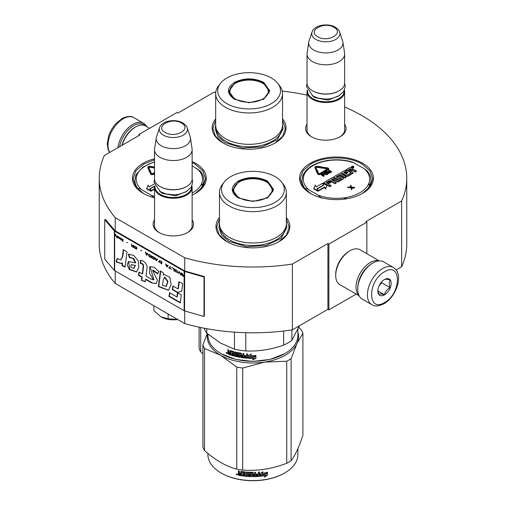 <?xml version="1.0" encoding="UTF-8"?>
<svg xmlns="http://www.w3.org/2000/svg" width="506" height="506" viewBox="0 0 506 506"><rect width="100%" height="100%" fill="white"/><g stroke="black" fill="none" stroke-linecap="round" stroke-linejoin="round"><path stroke-width="0.76" d="M115.241 270.963L115.241 283.461A153.754 88.771 180 0 1 99.246 244.031L99.246 178.245A153.754 88.771 180 0 0 115.241 217.675L184.709 257.782A153.754 88.771 180 0 0 292.379 264.056L327.92 243.538L328.868 244.088L366.85 222.159L365.901 221.609L401.625 200.983L401.625 266.77L396.122 269.945M99.246 178.245A153.754 88.771 180 0 1 104.375 155.513L139.909 134.994L138.96 134.444L176.942 112.515L177.891 113.066L213.621 92.44A153.754 88.771 180 0 1 215.777 92.117M282.247 91.099A153.754 88.771 180 0 1 307.028 95.141M344.63 106.962A153.754 88.771 180 0 1 406.754 178.245A153.754 88.771 180 0 1 401.625 200.983M192.135 219.939A20.221 11.676 180 0 1 187.637 232.494L187.637 232.494A20.221 11.676 180 0 1 159.036 232.494A20.221 11.676 180 0 1 154.532 219.939M344.63 124.223A20.221 11.676 180 0 1 340.127 136.778L340.127 136.778A20.221 11.676 180 0 1 311.532 136.778A20.221 11.676 180 0 1 307.028 124.223M310.349 193.381A36.925 21.322 -0 0 0 362.574 193.374A36.925 21.322 -0 0 0 362.574 163.229A36.925 21.322 -0 0 0 310.349 163.229A36.925 21.322 -0 0 0 310.349 193.374A36.925 21.322 -0 0 0 310.349 193.381M215.67 118.815A36.925 21.322 -0 0 0 222.994 142.945A36.925 21.322 -0 0 0 275.22 142.945A36.925 21.322 -0 0 0 282.544 118.815M154.532 158.77A36.925 21.322 -0 0 0 143.236 193.374A36.925 21.322 -0 0 0 154.532 197.833M192.135 195.076A36.925 21.322 -0 0 0 195.461 193.374A36.925 21.322 -0 0 0 195.461 163.229A36.925 21.322 -0 0 0 192.135 161.528M219.471 217.491A36.925 21.322 -0 0 0 226.796 241.621A36.925 21.322 -0 0 0 279.015 241.621A36.925 21.322 -0 0 0 286.339 217.491M406.754 178.245L406.754 244.031A153.754 88.771 180 0 1 401.625 266.77M138.96 134.444L138.96 135.545M115.241 217.675L115.241 230.831A0.803 0.468 180 0 1 115.09 230.711L105.45 219.484L104.729 219.686L104.729 259.161L114.369 270.387A1.613 0.93 0 0 0 114.672 270.634L184.14 310.735A1.613 0.93 0 0 0 184.564 310.912L204.013 316.478L204.013 277.01L184.564 271.444A1.613 0.93 180 0 1 184.14 271.267L114.672 231.16A1.613 0.93 180 0 1 114.369 230.913L104.729 219.686M184.709 310.956L184.709 323.568L115.241 283.461M184.709 257.782L184.709 270.938L115.241 230.831M292.379 264.056L292.379 329.842A153.754 88.771 180 0 1 184.709 323.568M292.379 329.842L327.92 309.324L327.92 243.538M328.868 244.088L328.868 309.874L327.92 309.324M356.199 294.094L328.868 309.874M366.85 222.159L366.85 253.721M192.135 224.329A18.88 10.898 180 0 1 192.217 225.341A18.88 10.898 180 0 1 187.144 232.773M159.523 232.773A18.88 10.898 180 0 1 154.456 225.341A18.88 10.898 180 0 1 154.532 224.329M344.63 128.613A18.88 10.898 180 0 1 344.706 129.618A18.88 10.898 180 0 1 339.64 137.056M312.019 137.056A18.88 10.898 180 0 1 306.946 129.618A18.88 10.898 180 0 1 307.028 128.613M305.32 188.63A34.111 19.69 -0 0 0 311.386 193.95M138.201 188.63A34.111 19.69 -0 0 0 144.273 193.95M223.235 143.078L215.55 136.335L212.849 128.416L215.67 120.32M282.544 120.32L285.365 128.416L282.664 136.335L274.979 143.078M310.589 193.513L302.904 186.771L300.21 178.852L302.967 170.838L310.823 164.052C324.175 155.937 348.754 155.937 362.1 164.052L369.962 170.838L372.72 178.852L370.025 186.771L362.334 193.513M286.339 218.997L289.16 227.093L286.466 235.012L278.774 241.754M227.036 241.754L219.345 235.012L216.65 227.093L219.471 218.997M143.476 193.513L135.785 186.771L133.091 178.852L135.848 170.838L143.71 164.052L154.532 159.744M192.135 162.571L194.987 164.052L202.843 170.838L205.6 178.852L202.906 186.771L195.221 193.513M119.58 146.734A20.411 11.783 -60 0 1 133.647 125.671A20.411 11.783 -60 0 1 145.38 125.861M117.892 147.708A21.486 12.403 -60 0 1 132.882 124.356A21.486 12.403 -60 0 1 143.628 123.293A21.486 12.403 -60 0 1 146.696 126.614M393.352 267.472L383.668 261.88A21.486 12.403 120 0 0 372.922 262.943L372.163 263.386A20.411 11.783 120 0 0 357.736 288.382L357.736 289.261A21.486 12.403 120 0 0 362.182 299.097L371.866 304.688C374.585 306.642 378.608 306.326 383.953 303.752C396.451 296.914 404.37 273.746 393.352 267.472A21.486 12.403 120 0 0 382.612 268.534A21.486 12.403 120 0 0 368.577 287.471A21.486 12.403 120 0 0 371.866 304.688M372.163 263.386L372.922 262.943A21.486 12.403 120 0 0 357.736 289.261M384.509 271.823C367.362 280.779 367.362 313.378 384.509 302.525C401.656 293.575 401.656 260.976 384.509 271.823M384.509 279.502A9.399 5.427 120 0 0 377.862 291.013A9.399 5.427 120 0 0 384.509 294.853A9.399 5.427 120 0 0 391.157 283.341A9.399 5.427 120 0 0 384.509 279.502M377.881 290.45L378.741 294.226C379.468 293.714 381.366 293.885 384.44 294.732C385.167 291.69 387.065 289.331 390.139 287.642C388.962 284.435 388.962 281.905 390.139 280.046C387.065 279.198 385.167 279.034 384.44 279.54M384.44 294.732L377.925 290.969M390.139 287.642L381.663 282.753L381.663 281.886M380.778 282.974A8.058 4.649 120 0 1 379.007 286.042L381.663 282.753M149.612 128.296L145.614 125.994A20.145 11.632 120 0 0 135.545 126.993L134.596 127.537A18.798 10.854 120 0 0 121.978 145.349M134.596 127.537L135.545 126.993A20.145 11.632 120 0 0 122.256 145.184M378.956 260.906A20.145 11.632 120 0 0 370.265 262.506A20.145 11.632 120 0 0 357.489 279.065A20.145 11.632 120 0 0 358.982 295.504M379.26 260.887L360.019 249.774A20.145 11.632 120 0 0 349.95 250.774L348.995 251.324A18.798 10.854 120 0 0 335.706 274.347L335.706 275.441A20.145 11.632 120 0 0 339.874 284.663L359.115 295.776M349.95 250.774A20.145 11.632 120 0 0 349.943 250.774A20.145 11.632 120 0 0 335.706 275.441M368.551 265.998A18.798 10.854 120 0 0 358.191 283.948M344.63 130.63L344.63 91.687A18.798 10.854 0 0 1 333.024 101.712A18.798 10.854 0 0 1 312.537 99.359A18.798 10.854 180 0 1 307.028 91.687A18.798 10.854 180 0 1 307.231 90.1M344.63 91.687A18.798 10.854 0 0 0 344.428 90.1M344.074 90.821A18.26 10.544 0 0 1 333.157 100.903A18.26 10.544 0 0 1 312.917 98.702A18.26 10.544 180 0 1 307.578 90.821M312.917 91.029L312.537 90.808L312.917 91.029A18.26 10.544 0 0 0 338.742 91.029A18.26 10.544 0 0 0 338.931 90.916M338.742 91.029L339.121 90.808A18.798 10.854 0 0 1 312.537 90.808A18.798 10.854 180 0 1 307.028 83.136L307.028 53.971A18.798 10.854 180 0 1 307.098 53.029L308.742 42.143A17.153 9.905 180 0 1 308.989 41.125L312 32.125A14.086 8.134 0 0 0 315.87 39.417A14.086 8.134 -0 0 0 332.436 40.847A14.086 8.134 -0 0 0 339.659 32.125L342.67 41.125A17.153 9.905 0 0 1 342.916 42.143L344.554 53.029A18.798 10.854 0 0 1 344.63 53.971A18.798 10.854 0 0 1 333.024 63.996A18.798 10.854 0 0 1 312.537 61.643A18.798 10.854 180 0 1 307.028 53.971M339.121 90.808A18.798 10.854 0 0 0 344.63 83.136L344.63 53.971M342.916 42.143A17.153 9.905 0 0 1 333.075 51.979A17.153 9.905 0 0 1 313.701 50.005A17.153 9.905 180 0 1 308.742 42.143M192.135 226.346L192.135 187.403A18.798 10.854 0 0 1 180.528 197.429A18.798 10.854 0 0 1 160.041 195.076A18.798 10.854 180 0 1 154.532 187.403A18.798 10.854 180 0 1 154.735 185.816M192.135 187.403A18.798 10.854 0 0 0 191.932 185.816M191.584 186.537A18.26 10.544 0 0 1 180.661 196.619A18.26 10.544 0 0 1 160.421 194.418A18.26 10.544 180 0 1 155.089 186.537M160.421 186.746L160.041 186.524L160.421 186.746A18.26 10.544 0 0 0 186.246 186.746A18.26 10.544 0 0 0 186.436 186.632M186.246 186.746L186.625 186.524A18.798 10.854 0 0 1 160.041 186.524A18.798 10.854 180 0 1 154.532 178.852L154.532 149.687A18.798 10.854 180 0 1 154.608 148.745L156.246 137.86A17.153 9.905 180 0 1 156.493 136.841L159.504 127.841A14.086 8.134 0 0 0 163.375 135.134A14.086 8.134 -0 0 0 179.94 136.563A14.086 8.134 -0 0 0 187.163 127.841L190.174 136.841A17.153 9.905 0 0 1 190.42 137.86L192.065 148.745A18.798 10.854 0 0 1 192.135 149.687A18.798 10.854 0 0 1 180.528 159.713A18.798 10.854 0 0 1 160.041 157.36A18.798 10.854 180 0 1 154.532 149.687M186.625 186.524A18.798 10.854 0 0 0 192.135 178.852L192.135 149.687M190.42 137.86A17.153 9.905 0 0 1 180.579 147.695A17.153 9.905 0 0 1 161.205 145.722A17.153 9.905 180 0 1 156.246 137.86M160.99 316.889C165.804 319.495 171.426 320.361 177.853 319.495L168.118 318.799L160.99 316.889L153.862 310.57L153.862 305.757M168.118 313.986L168.118 318.799M302.752 175.342L304.195 174.184L303.474 174.209C307.452 167.277 315.232 162.736 326.8 160.592L328.552 160.32C336.844 159.232 344.776 159.814 352.353 162.059L364.137 168.625L367.267 170.977M321.702 198.282L318.179 195.158L308.793 189.737C307.306 188.681 306.13 188.371 305.27 188.801A34.509 19.924 180 0 1 301.955 180.275L302.967 175.304A1.341 1.069 22.5 0 1 304.207 174.722A1.879 1.082 0 0 0 304.195 174.184A1.879 1.088 0 0 0 304.669 173.729A33.168 19.152 180 0 1 327.028 160.819A1.879 1.082 0 0 0 327.818 160.547L327.913 160.813M351.569 167.05A1.157 0.664 0 0 0 351.506 167.271A1.157 0.664 0 0 0 351.847 167.745A1.157 0.664 0 0 0 353.106 167.891A1.157 0.664 0 0 0 353.814 167.271A1.157 0.664 0 0 0 353.751 167.05M350.595 171.022L351.43 170.541A0.848 0.487 0 0 1 352.625 170.541L355.218 172.034L356.433 171.332L356.433 170.895L354.004 169.491A1.075 0.62 0 0 0 352.48 169.491A1.075 0.62 0 0 0 352.796 169.055A1.075 0.62 0 0 0 352.48 168.618L350.81 167.65A0.848 0.487 0 0 0 349.614 167.65L346.218 169.611L351.328 172.628L347.85 174.703L345.465 173.545L347.704 172.249L347.11 171.907L344.864 173.197L343.764 172.495L346.275 170.984L345.054 170.282L334.03 176.645A0.848 0.487 0 0 0 333.783 176.992A0.848 0.487 0 0 0 334.03 177.334L336.465 178.738A0.848 0.487 0 0 0 337.66 178.738L340.177 177.505L341.392 178.428L337.989 180.389L333.176 177.827A0.848 0.487 0 0 0 331.98 177.827L324.194 182.324A0.848 0.487 0 0 0 323.948 182.672A0.848 0.487 0 0 0 324.194 183.02L329.817 186.265L331.032 185.563L327.837 183.716L331.032 181.875L330.431 181.534L327.243 183.374L326.218 182.565L329.956 180.402L334.966 183.292L336.18 182.59L332.986 180.75L334.586 179.826L337.173 181.325A0.848 0.487 0 0 0 338.375 181.325L343.176 178.548A0.848 0.487 0 0 0 343.422 178.201A0.848 0.487 0 0 0 343.176 177.859L340.582 176.36A0.848 0.487 0 0 0 339.387 176.36L337.287 177.574L335.997 176.98L339.969 174.621L344.972 177.511L346.186 176.809L341.183 173.925L342.398 173.223L346.806 175.765A0.848 0.487 0 0 0 348.002 175.765L352.802 172.989A0.848 0.487 0 0 0 353.055 172.647A0.848 0.487 0 0 0 352.802 172.299L350.215 170.8L351.43 170.098A0.848 0.487 180 0 1 352.625 170.098L355.218 171.597L356.433 170.895M341.563 174.14L342.398 173.659L346.806 176.202A0.848 0.487 0 0 0 348.002 176.202L352.802 173.425A0.848 0.487 0 0 0 353.055 173.084A0.848 0.487 0 0 0 352.96 172.862M336.262 177.201L339.969 175.063L344.972 177.954L346.186 177.252L346.186 176.809M333.365 180.965L334.586 180.262L337.173 181.762A0.848 0.487 0 0 0 338.375 181.762L343.176 178.985A0.848 0.487 0 0 0 343.422 178.643A0.848 0.487 0 0 0 343.334 178.422M326.408 182.894L329.956 180.838L334.966 183.729L336.18 183.027L336.18 182.59M328.223 183.937L331.032 182.318L331.032 181.875M324.036 182.894A0.848 0.487 0 0 0 323.948 183.109A0.848 0.487 0 0 0 324.194 183.457L329.817 186.701L331.032 185.999L331.032 185.563M333.878 177.214A0.848 0.487 0 0 0 333.783 177.429A0.848 0.487 0 0 0 334.03 177.777L336.465 179.181A0.848 0.487 0 0 0 337.66 179.181L339.798 177.948L341.202 178.536M344.029 172.717L346.275 171.42L346.275 170.984M345.845 173.76L347.704 172.685L347.704 172.249M346.218 169.611L346.218 170.054L351.056 172.85M313.758 188.396L313.758 188.833L317.958 191.255L317.009 188.776L323.391 185.088L322.55 183.273L316.168 186.961L315.295 185.082L313.758 188.396L317.958 190.819M317.401 188.839L318.242 191.091L324.643 187.397L325.484 189.212L326.996 185.512L322.834 183.109L323.783 185.152L317.401 188.839L318.242 190.654L324.643 186.961L325.484 188.77L326.996 185.512M322.834 183.109L323.625 185.247M321.316 167.745L321.316 168.182L322.366 167.828L321.746 166.784L317.098 166.347A1.72 0.993 0 0 0 314.947 167.309A1.72 0.993 0 0 0 315.004 167.568L316.307 170.402L317.135 170.275L315.839 167.435A0.86 0.493 180 0 1 315.807 167.309A0.86 0.493 180 0 1 316.882 166.828L321.316 167.745L322.366 167.385M315.883 167.543A0.86 0.493 0 0 1 316.882 167.271L321.316 167.929M314.991 167.53A1.72 0.993 0 0 0 314.947 167.752A1.72 0.993 0 0 0 315.004 168.005L316.459 170.819M316.18 171.098L317.768 174.032A1.448 0.835 0 0 0 318.793 174.627A1.448 0.835 0 0 0 320.197 174.412L324.201 172.097L324.201 171.66L323.593 171.306L319.59 173.621A0.588 0.342 180 0 1 318.597 173.469L317.426 170.908L317.844 170.845L316.788 170.49L316.18 171.098L316.592 171.034L317.768 173.596A1.448 0.835 0 0 0 318.793 174.19A1.448 0.835 0 0 0 320.197 173.969L324.201 171.66M317.616 171.313L317.844 170.845M325.364 171.426L328.267 169.75A1.448 0.835 0 0 0 328.691 169.156A1.448 0.835 0 0 0 328.641 168.941M324.201 171.787L325.364 171.8L325.042 171.173L328.267 169.314A1.448 0.835 0 0 0 328.691 168.719A1.448 0.835 0 0 0 327.603 167.91L322.733 167.182L322.518 167.663L327.388 168.39A0.588 0.342 180 0 1 327.66 168.96L324.112 170.636L324.125 171.351L325.364 171.363M324.112 170.636L324.125 171.351M327.698 168.941A0.588 0.342 0 0 0 327.388 168.827L327.388 168.39M322.518 167.663L322.518 168.106L327.388 168.827M323.391 175.392L324.213 174.855L323.872 173.716L322.872 173.647L321.234 174.526L323.859 176.044L324.182 175.854L323.011 175.177L324.264 174.197M321.234 174.526L321.234 174.968L323.859 176.48L324.182 175.854M324.245 172.989L324.359 173.868L326.085 174.741L327.844 174.115L327.831 173.039L326.104 172.166L324.567 172.603L324.359 173.431L325.756 174.235L326.857 174.241L327.945 173.488M328.603 172.54L330.462 172.666L329.166 170.592L331.557 171.597L328.932 170.086L328.445 170.37L329.969 172.192L326.806 171.313L326.313 171.597L328.932 173.109L329.261 172.919L327.199 171.73L330.462 172.23M326.313 171.597L326.313 172.034L328.932 173.545L329.261 172.919M328.445 170.37L329.488 172.059M329.811 171.407L331.228 172.223L331.557 171.597M351.727 187.909L354.244 188.143L354.719 187.435L351.436 187.087L350.924 185.24L350.443 185.512L350.873 187.037L347.755 187.068L350.962 187.365L351.556 189.257L352.031 188.985L351.6 187.46L354.719 187.435M347.755 187.068L347.755 187.505L350.962 187.802L351.556 189.699L352.031 188.985M350.443 185.512L350.747 187.03M345.762 198.934L345.111 197.808L345.067 199.035M370.171 185.209L369.854 184.57L368.729 184.171L369.93 185.734M327.009 160.952L327.818 160.547A1.879 1.088 0 0 0 328.742 160.554A33.168 19.152 180 0 1 354.744 163.204M351.847 167.303A1.157 0.664 0 0 0 353.106 167.448A1.157 0.664 0 0 0 353.814 166.835A1.157 0.664 0 0 0 353.479 166.36A1.157 0.664 0 0 0 352.22 166.215A1.157 0.664 0 0 0 351.506 166.835A1.157 0.664 0 0 0 351.847 167.303M355.218 172.034L355.218 171.597M342.398 173.659L342.398 173.223M344.972 177.954L344.972 177.511M339.969 175.063L339.969 174.621M334.586 180.262L334.586 179.826M334.966 183.729L334.966 183.292M329.956 180.838L329.956 180.402M329.817 186.701L329.817 186.265M324.643 187.397L324.643 186.961M325.484 189.212L325.484 188.77M318.242 191.091L318.242 190.654M317.135 170.604L317.135 170.275M316.307 170.845L316.307 170.402M316.592 171.471L316.592 171.034M324.213 174.855L324.213 174.418M323.998 175.044L323.998 174.608M323.859 176.48L323.859 176.044M327.844 174.115L327.844 173.678M327.622 174.304L327.622 173.868M327.186 174.557L327.186 174.121M326.857 174.684L326.857 174.241M326.528 174.747L326.528 174.304M326.085 174.741L326.085 174.304M325.756 174.678L325.756 174.235M325.421 174.545L325.421 174.108M324.586 174.064L324.586 173.628M324.359 173.868L324.359 173.431M324.245 173.678L324.245 173.242M330.026 172.919L330.026 172.476M328.932 173.545L328.932 173.109M331.228 172.223L331.228 171.787M354.244 188.143L354.244 187.707M351.556 189.699L351.556 189.257M350.962 187.802L350.962 187.365M352.372 166.347L353.612 166.961L352.771 166.86L352.897 167.372L351.746 166.708L352.372 166.569M351.43 169.409L349.614 170.459L348.4 169.757L350.025 168.821L351.43 169.409M333.985 179.478L332.391 180.402L331.285 179.7L332.581 178.89L333.985 179.478M322.676 174.981L321.841 174.5L323.1 173.836L323.821 174.127L322.676 174.981M325.339 172.546L327.281 173.033L327.452 173.514L326.851 173.925L326.028 174.013L324.744 173.273L325.339 172.546L325.611 172.894L325.611 172.451M348.779 169.972L350.025 169.257L350.025 168.821M351.05 169.63L350.025 169.257M331.557 179.921L332.581 178.89M333.606 179.7L332.581 179.326M322.221 174.722L322.879 173.9M322.879 174.342L323.1 173.836M323.1 174.279L323.321 173.843M323.321 174.279L323.543 173.906M323.707 174.387L323.707 174.001M325.611 172.894L325.889 172.419M325.889 172.862L326.161 172.457M326.161 172.894L326.44 172.552M326.44 172.989L327.281 173.476L327.281 173.033M327.445 173.52L327.445 173.197M324.801 173.33L324.903 172.799M324.903 173.235L325.339 172.982M234.487 99.252C226.467 93.623 226.467 87.993 234.487 82.364C244.234 77.741 253.98 77.741 263.727 82.364L269.787 90.808L263.727 99.252L249.11 102.75L234.537 99.277M234.664 99.353L228.965 91.244L234.866 83.022C244.36 78.519 253.854 78.519 263.348 83.022L269.249 91.244L263.525 99.366M215.67 93.661L215.67 125.014A33.434 19.304 180 0 0 225.461 138.669A33.434 19.304 0 0 0 261.906 142.85A33.434 19.304 0 0 0 282.544 125.014L282.544 93.661A33.434 19.304 0 0 0 279.628 85.78L277.788 83.401A31.423 18.14 0 0 0 271.324 77.981A31.423 18.14 180 0 0 220.426 83.401L218.586 85.78A33.434 19.304 180 0 0 215.67 93.661A33.434 19.304 180 0 0 225.461 107.31A33.434 19.304 0 0 0 261.906 111.491A33.434 19.304 0 0 0 282.544 93.661M220.426 83.401A31.423 18.14 180 0 0 226.89 103.635A31.423 18.14 0 0 0 266.928 105.748A31.423 18.14 0 0 0 277.788 83.401M229.458 91.32L229.098 92.56M269.116 92.56L268.756 91.32M282.544 125.241L283.094 128.758L277.364 139.656L262.114 146.885L242.475 147.999L225.075 142.629L217.706 136.266L215.12 128.758L215.67 125.241M299.103 326.427L299.103 327.932M200.711 327.508L200.711 351.885L202.906 353.77M199.111 327.173L199.111 348.438A51.03 29.462 0 0 0 200.711 351.885M235.486 99.056A19.266 11.126 180 0 1 231.014 87.367A19.266 11.126 180 0 1 262.728 83.326A19.266 11.126 0 0 1 267.2 87.367A19.266 11.126 0 0 1 259.477 100.567A19.266 11.126 0 0 1 235.486 99.056M229.307 93.37A19.81 11.436 180 0 1 229.3 93.11L231.014 87.367M268.907 93.37A19.81 11.436 0 0 0 268.914 93.11L267.2 87.367M238.282 197.928C230.268 192.299 230.268 186.67 238.282 181.04C248.029 176.417 257.782 176.417 267.529 181.04L273.582 189.484L267.529 197.928L252.905 201.426L238.332 197.954M238.465 198.029L232.76 189.921L238.661 181.698C248.155 177.195 257.655 177.195 267.149 181.698L273.05 189.921L267.326 198.042M284.524 353.783L269.913 359.456L252.905 361.41L235.897 359.456L221.097 353.675A44.983 25.97 180 0 1 207.922 335.307L207.922 334.169M297.889 329.324L297.889 335.307A44.983 25.97 180 0 1 284.714 353.675A44.983 25.97 180 0 1 221.097 353.675L221.476 353.89M248.218 358.286L248.218 355.503L251.235 354.225L250.255 355.554A44.983 25.97 180 0 0 255.675 355.554L254.663 356.61A44.446 25.661 180 0 1 249.325 356.547L248.218 358.286L249.325 356.547M255.644 355.244L254.663 356.61M254.682 356.92A44.983 25.97 180 0 1 249.281 356.856M248.269 355.478L248.269 357.982M250.476 355.25A44.446 25.661 180 0 1 250.287 355.244L251.254 353.915M253.81 358.425L252.798 359.81L255.903 358.349L255.903 355.541L254.796 357.072A44.983 25.97 180 0 1 249.388 357.015L248.433 358.299A44.983 25.97 180 0 0 253.81 358.425L253.803 358.115A44.446 25.661 180 0 1 248.655 358.001M255.872 355.591L255.872 358.039L252.798 359.5M230.211 350.582L229.971 352.366L229.085 352.056L228.718 350.032A44.983 25.97 180 0 1 227.839 349.703L227.839 351.461L228.383 352.17L227.839 352.467L228.674 351.91L228.136 351.202L228.136 349.817M233.519 352.518L233.519 353.46L233.753 352.239L233.374 352.347A44.983 25.97 180 0 1 230.837 351.581L230.692 355.041A44.983 25.97 180 0 1 228.206 354.162L227.839 352.467L228.674 351.91M229.971 352.366L230.243 350.588M239.199 356.249L239.363 355.408L239.047 356.357A44.983 25.97 180 0 1 236.334 355.794L236.334 352.284L235.404 352.062L235.404 355.573L234.487 355.338L234.487 352.17L234.101 351.733A44.983 25.97 180 0 1 230.344 350.607L229.971 350.822M235.404 355.573L235.613 352.113M239.199 355.705L239.211 355.25A44.446 25.661 180 0 1 237.504 354.908L237.118 354.485L236.922 354.776L237.08 352.518M239.047 355.541A44.983 25.97 180 0 1 237.314 355.199L237.504 354.908M237.118 352.505L237.118 354.485M246.441 357.35L246.441 357.35A44.983 25.97 180 0 1 243.917 357.097L243.917 353.586L242.943 353.466L242.943 355.351A44.983 25.97 180 0 1 241.666 355.174L241.261 353.226A44.983 25.97 180 0 1 237.314 352.499L236.922 352.758M242.943 355.351L243.063 353.479M246.599 356.553L246.675 356.243A44.446 25.661 180 0 1 244.417 356.022L244.309 356.332A44.983 25.97 180 0 0 246.599 356.553L246.675 356.243M247.592 357.906L247.175 358.216L247.592 357.906L247.592 353.928L246.599 353.852L246.599 355.737L246.675 353.858M246.599 355.737A44.983 25.97 180 0 1 244.309 355.516L244.309 356.332M247.655 357.603L247.244 357.913A44.446 25.661 180 0 1 241.4 357.249L241.001 356.844L240.862 357.141L241.001 353.808L241.001 356.844M247.244 357.913L247.175 358.216A44.983 25.97 180 0 1 241.261 357.546L241.4 357.249M240.862 354.105L240.85 353.65A44.446 25.661 180 0 1 238.218 353.169L238.041 354.535A44.983 25.97 180 0 0 239.774 354.864L240.179 355.275L240.179 357.027L239.774 357.299A44.983 25.97 180 0 1 231.419 355.275L231.672 355.003A44.446 25.661 180 0 0 239.933 357.002L240.331 356.73M240.704 353.947A44.983 25.97 180 0 1 238.041 353.46L237.89 353.561M231.672 354.542L231.672 355.003M233.519 354.27A44.983 25.97 180 0 1 231.856 353.789L232.102 353.511A44.446 25.661 180 0 0 233.753 353.991L233.374 355.041A44.983 25.97 180 0 1 231.419 354.466L231.419 355.275M233.519 353.46A44.983 25.97 180 0 1 231.856 352.979L231.856 353.789M233.374 352.347L233.608 352.068A44.446 25.661 180 0 1 231.097 351.309L230.957 351.455M230.692 354.687A44.446 25.661 180 0 1 228.503 353.909L228.136 352.208M242.785 356.951L243.063 355.857A44.446 25.661 180 0 1 241.798 355.68L241.824 356.819L242.785 356.951L242.943 356.161A44.983 25.97 180 0 1 241.666 355.984M229.971 353.991A44.983 25.97 180 0 1 228.857 353.599L228.718 352.733A44.983 25.97 180 0 0 229.971 353.175L229.971 353.991L230.243 353.719A44.446 25.661 180 0 1 229.971 353.624M229.971 353.175L230.243 352.91A44.446 25.661 180 0 1 229.003 352.473L228.718 352.733M230.243 352.91L230.243 353.719M232.102 353.055L232.102 353.511M233.753 353.991L233.608 354.763M244.417 355.528L244.417 356.022M227.251 353.245L226.087 352.764L227.131 353.53M226.087 352.764L226.397 352.518L226.397 353.22L226.909 353.492L227.219 353.043M237.314 355.199L236.922 354.776M241.261 357.546L240.862 357.141M283.651 331.019L283.651 345.098A49.683 28.684 0 0 0 291.93 340.317L291.93 329.906M234.48 332.157L234.48 349.21A49.683 28.684 0 0 0 245.79 350.955L245.79 332.701M283.651 345.098C271.033 349.564 258.414 351.518 245.79 350.955M299.35 325.813L291.93 340.317M234.48 349.21L220.622 343.106L206.764 333.207A49.683 28.684 180 0 1 204.19 328.211M206.764 328.691L206.764 333.207M219.471 192.337L219.471 223.69A33.434 19.304 180 0 0 229.262 237.346A33.434 19.304 0 0 0 265.701 241.526A33.434 19.304 0 0 0 286.339 223.69L286.339 192.337A33.434 19.304 0 0 0 283.43 184.456L281.589 182.078A31.423 18.14 0 0 0 275.125 176.657A31.423 18.14 180 0 0 224.221 182.078L222.381 184.456A33.434 19.304 180 0 0 219.471 192.337A33.434 19.304 180 0 0 229.262 205.986A33.434 19.304 0 0 0 265.701 210.173A33.434 19.304 0 0 0 286.339 192.337M224.221 182.078A31.423 18.14 180 0 0 230.685 202.311A31.423 18.14 0 0 0 270.723 204.424A31.423 18.14 0 0 0 281.589 182.078M233.253 189.997L232.893 191.236M272.917 191.236L272.557 189.997M226.909 353.492L226.973 352.663M226.909 352.72L226.625 352.948L226.524 352.416M286.339 223.918L286.889 227.434L281.159 238.332L265.909 245.562L246.277 246.675L228.876 241.305L221.508 234.942L218.921 227.434L219.471 223.918M207.504 333.827A45.654 26.356 -0 0 0 220.622 355.263A45.654 26.356 0 0 0 264.72 362.087L286.731 361.214A51.03 29.462 0 0 0 288.989 359.987A51.03 29.462 0 0 0 291.108 358.691L291.108 460.757A51.03 29.462 180 0 1 288.989 462.06A51.03 29.462 0 0 1 286.731 463.281C272.057 468.898 257.383 471.162 242.709 470.093A51.03 29.462 -0 0 1 236.732 469.17C225.992 466.311 215.252 460.106 204.506 450.561L204.506 348.495A51.03 29.462 0 0 1 202.906 345.041L202.906 447.114A51.03 29.462 0 0 0 204.506 450.561M221.286 473.072A44.446 25.661 0 0 0 221.476 473.186A44.446 25.661 0 0 0 284.334 473.186L284.714 472.965A44.983 25.97 180 0 0 297.889 454.597L297.889 448.613M298.648 327.546L301.304 329.823A51.03 29.462 180 0 1 302.904 333.271L302.904 435.337C298.97 447.152 295.036 455.628 291.108 460.757M297.889 332.119A45.654 26.356 180 0 1 297.003 343.447L302.904 333.271M204.506 348.495L220.622 355.263L236.732 367.097A51.03 29.462 0 0 0 242.709 368.02L264.72 362.087A45.654 26.356 0 0 0 297.003 343.447L291.108 358.691M207.163 333.543L202.906 345.041M236.732 367.097L236.732 469.17M242.709 368.02L242.709 470.093M286.731 361.214L286.731 463.281M207.922 453.458L207.922 454.597A44.983 25.97 0 0 0 221.097 472.965A44.983 25.97 0 0 0 284.714 472.965L284.334 473.186M259.869 475.994L260.913 474.4A44.446 25.661 0 0 0 266.099 473.667L267.035 472.155M260.913 474.4L259.957 476.304L259.957 473.521L262.924 471.788L261.969 473.262L262.418 472.092M261.007 474.71A44.983 25.97 0 0 0 266.257 473.964L266.099 473.667M261.969 473.262A44.983 25.97 0 0 0 267.206 472.446L266.257 473.964M241.571 475.463A44.446 25.661 0 0 1 238.946 475.014L238.781 475.311L238.364 474.887L238.364 473.673L239.148 472.99L238.535 472.37L238.535 470.941M238.946 475.014L238.364 473.673L238.977 473.287L238.535 472.37M238.364 472.661L238.364 470.909A44.983 25.97 0 0 0 239.357 471.099L239.357 472.642L239.774 473.059L240.767 473.224L240.913 471.447M240.767 473.224L240.767 471.681L241.185 471.409A44.983 25.97 0 0 0 245.321 471.934L245.733 472.313L245.733 475.482L246.726 475.564L246.801 472.066M240.862 471.478L241.185 471.409M246.726 475.564L246.726 472.06L247.725 472.13L247.725 475.64A44.983 25.97 0 0 0 250.596 475.779L250.622 474.66A44.446 25.661 0 0 1 248.819 474.584L248.408 474.217L248.408 472.345M250.596 474.97A44.983 25.97 0 0 1 248.769 474.894L248.819 474.584M248.769 474.894L248.408 474.217M248.351 474.527L248.37 472.421M248.351 472.509L248.769 472.193A44.983 25.97 0 0 0 252.905 472.307L253.323 472.642L253.316 473.882A44.446 25.661 0 0 0 253.323 473.882L253.316 472.591M253.323 474.192A44.983 25.97 0 0 0 254.638 474.173L254.638 472.288L255.631 472.256L255.6 475.457A44.446 25.661 0 0 0 255.631 475.457M255.631 475.767A44.983 25.97 0 0 0 258.18 475.634L258.281 474.501A44.446 25.661 0 0 1 256.036 474.628M259.338 476.019L259.262 475.71L258.851 476.083A44.446 25.661 0 0 1 252.905 476.317L252.905 476.627A44.983 25.97 0 0 0 258.92 476.393L259.338 476.019L259.338 472.035L258.345 472.111L258.345 474.002A44.983 25.97 0 0 1 256.036 474.128L256.036 474.938A44.983 25.97 0 0 0 258.345 474.811M259.262 475.71L259.262 472.041M249.572 472.73L249.534 473.04A44.983 25.97 0 0 0 252.33 473.116L252.336 472.806A44.446 25.661 0 0 1 249.572 472.73L249.414 473.078M249.534 473.04L249.534 474.116A44.983 25.97 0 0 0 251.362 474.173L251.779 474.52L251.779 476.279L251.362 476.608L251.792 475.969M251.779 476.279L251.362 476.608A44.983 25.97 0 0 1 242.374 475.906L242.5 475.602A44.446 25.661 0 0 0 251.381 476.298M242.374 475.906L242.374 475.09A44.983 25.97 0 0 0 244.524 475.355L244.784 474.261A44.446 25.661 0 0 1 242.981 474.046L242.981 473.553M244.689 474.565A44.983 25.97 0 0 1 242.861 474.343L242.981 474.046M242.861 474.343L242.861 473.534A44.983 25.97 0 0 0 244.689 473.755L244.524 472.661A44.983 25.97 0 0 1 241.735 472.3L241.868 472.003A44.446 25.661 0 0 0 244.626 472.357M244.689 473.755L244.784 472.503M238.781 475.311A44.983 25.97 0 0 0 241.571 475.785L241.735 472.3M253.323 475.001L253.481 475.811L254.474 475.798L254.619 474.672A44.446 25.661 0 0 1 253.316 474.691L253.323 475.001A44.983 25.97 0 0 0 254.638 474.982M240.767 474.527A44.446 25.661 0 0 0 240.913 474.552L240.913 473.736L240.913 474.552M240.767 474.04A44.983 25.97 0 0 1 239.357 473.793L239.515 474.634A44.983 25.97 0 0 0 240.767 474.849M239.357 473.793L239.515 473.502A44.446 25.661 0 0 0 240.913 473.736M253.474 475.501L253.316 474.691M244.626 475.052L244.784 474.261M242.5 475.602L242.5 475.109M252.905 476.317L252.494 475.975L252.336 472.806M255.6 475.457L255.6 472.256M250.622 475.469L250.622 474.66M236.549 473.907L236.346 474.255L237.694 474.546L236.416 474.033M252.905 476.627L252.488 476.285L252.33 473.116M267.421 475.216L264.442 477.139L265.422 475.602A44.983 25.97 0 0 1 260.173 476.285L261.115 474.849A44.983 25.97 0 0 0 266.365 474.097L267.421 472.408L267.421 475.216L267.25 472.686M265.422 475.602L265.27 475.298A44.446 25.661 0 0 1 260.394 475.95M266.175 473.806A44.446 25.661 0 0 0 266.207 473.799L267.25 472.111M264.859 476.488L267.25 474.919M236.897 473.995L236.972 474.35L237.295 474.078L237.295 474.849L236.707 474.66L236.991 473.85M239.281 197.732A19.266 11.126 180 0 1 234.816 186.044A19.266 11.126 180 0 1 266.529 182.002A19.266 11.126 0 0 1 270.995 186.044A19.266 11.126 0 0 1 263.272 199.244A19.266 11.126 0 0 1 239.281 197.732M233.102 192.046A19.81 11.436 180 0 1 233.095 191.787L234.816 186.044M272.709 192.046A19.81 11.436 0 0 0 272.709 191.787L270.995 186.044M192.135 165.804L200.155 170.977M154.583 198.282L151.066 195.158L141.674 189.737C140.187 188.681 139.017 188.371 138.151 188.801A34.509 19.924 180 0 1 134.836 180.275L135.848 175.304A1.341 1.069 22.5 0 1 137.088 174.722A1.879 1.082 0 0 0 137.082 174.184L136.354 174.209M154.153 184.013L149.049 186.961L148.176 185.082L146.645 188.833L150.839 191.255L149.89 188.776L154.691 186.006M154.627 186.328L150.282 188.839L151.123 191.091L154.532 189.124M150.023 170.604L148.72 167.435A0.86 0.493 180 0 1 148.694 167.309A0.86 0.493 180 0 1 149.763 166.828L154.311 167.505L154.203 168.182L154.532 168.068M148.77 167.543A0.86 0.493 0 0 1 149.763 167.271L154.203 167.929M147.872 167.53A1.72 0.993 0 0 0 147.834 167.752A1.72 0.993 0 0 0 147.891 168.005L149.34 170.819M150.497 171.313L150.725 170.845L149.675 170.49L149.061 171.534L149.479 171.471L150.655 174.032A1.448 0.835 0 0 0 151.673 174.627A1.448 0.835 0 0 0 153.078 174.412L154.532 173.571M154.532 174.285L154.121 174.526L154.532 175.209M135.64 175.342L137.082 174.184A1.879 1.088 0 0 0 137.55 173.729A33.168 19.152 180 0 1 154.532 162.046M203.058 185.209L202.748 184.576L201.616 184.171L202.811 185.734M146.645 188.396L150.839 190.819M151.123 191.091L151.123 190.654L154.532 188.687M150.282 188.839L151.123 190.654M154.532 166.999L149.978 166.347A1.72 0.993 0 0 0 147.834 167.309A1.72 0.993 0 0 0 147.891 167.568L149.188 170.402L150.023 170.275M154.203 167.745L154.532 167.631M149.188 170.845L149.188 170.402M154.532 172.432L152.47 173.621A0.588 0.342 180 0 1 151.484 173.469L150.307 170.908L150.725 170.845M149.479 171.471L150.655 173.596A1.448 0.835 0 0 0 151.673 174.19A1.448 0.835 0 0 0 153.078 173.969L154.532 173.134M149.061 171.098L149.479 171.034M154.121 174.526L154.532 174.766M182.331 273.512L182.805 274.638L182.084 274.859L182.527 275.403M183.039 275.878L184.329 276.637A1.341 0.778 0 0 0 184.684 276.782L184.76 276.807M182.546 275.036L184.14 275.814L184.14 276.516L182.483 275.137L182.868 274.91L184.329 275.707L184.329 276.637M182.084 274.859L182.615 275.821L184.14 276.75A1.613 0.93 0 0 0 184.564 276.921L184.564 274.733A1.613 0.93 180 0 1 184.14 274.556L184.14 275.814M184.14 275.536L183.014 274.885L182.021 273.329L182.615 274.745M184.329 274.448L184.329 275.428M122.408 256.65L120.795 259.907L117.145 258.427L116.133 261.925L121.307 263.563L122.022 263.031L122.142 265.612L125.052 267.098L127.012 251.843L123.255 249.673L122.408 256.65L122.787 256.434L120.795 259.907M128.366 254.29L129.403 257.592L133.141 258.503L135.298 262.899L128.448 261.501L127.208 264.891L129.302 269.534L136.519 272.007L138.752 267.503L138.34 260.938L133.736 255.454L128.638 254.132M151.686 279.388L146.025 276.118L146.904 268.831C148.22 264.929 143.324 259.641 140.339 260.419L140.339 263.462C142.123 263.436 143.078 264.518 143.204 266.706L142.256 273.948L138.973 272.051L138.442 275.302L141.857 277.275L141.452 280.488L145.279 281.627L145.564 279.413L151.686 282.949L156.171 283.594L157.442 280.343L152.534 270.261L157.651 273.873L158.795 271.526L154.267 267.294L149.846 266.58L149.51 273.088L153.514 279.875L151.686 279.388M160.117 273.259L158.34 286.586L168.485 290.261L171.11 284.77L169.896 277.383L164.26 274.385L163.337 275.119L163.229 272.721L160.117 270.925L160.117 273.259L160.497 273.038L158.72 286.364L168.568 290.21M172.306 289.641L177.524 292.651L181.755 291.07L182.679 283.809L178.922 281.64L177.992 288.894L172.907 285.96L172.306 289.641L172.685 289.419L177.903 292.43L181.768 290.988M180.25 302.911L181.274 294.859L177.517 292.689L176.948 296.978L169.548 292.702L168.947 296.383L180.25 302.911M181.49 275.22L181.49 273.025L181.091 272.791L181.091 274.986L181.49 275.22M180.56 274.682L179.497 271.874L178.966 271.57L177.903 273.145L178.302 273.379L179.232 272L180.56 274.682M175.778 271.924L177.176 272.399L177.372 271.393L176.91 270.52L175.449 269.584L174.785 269.666L174.918 271.096L175.778 271.924L177.296 272.298M173.792 270.773L174.19 271.001L174.19 268.812L171.8 267.434L173.792 268.863L173.792 270.773L174.19 270.786M165.962 264.062L165.563 263.828L166.626 266.637L167.157 266.94L168.22 265.365L167.821 265.131L167.556 265.536L166.227 264.771L165.962 264.062M159.39 260.596L159.39 262.133L161.85 263.879L161.85 261.684L159.39 260.596M158.663 261.71L158.068 261.697L158.663 261.71M156.474 260.773L157.537 259.192L157.138 258.964L156.873 259.369L155.544 258.604L154.88 257.662L155.943 260.47L156.474 260.773M152.161 256.232L151.699 256.574L151.895 257.807L154.349 259.546L154.349 257.358L152.161 256.232M148.973 254.391L148.511 254.733L148.707 255.966L151.167 257.712L151.167 255.517L148.973 254.391M141.61 250.793L140.681 250.261L141.61 250.793M122.964 241.432L122.964 239.237L122.566 239.009L122.566 241.198L122.964 241.432M118.518 236.719L117.79 236.251L117.993 237.624L119.846 238.743L118.322 237.769L119.916 238.035L118.518 236.719M168.751 267.63L171.268 269.318L170.206 268.471L170.206 266.51L169.807 266.282L169.807 268.243L168.751 267.63M145.323 252.146L146.386 254.954L146.917 255.258L147.98 253.677L147.581 253.449L147.316 253.854L145.323 252.146M121.51 238.769L120.58 237.858L121.174 239.509L120.447 239.275L121.174 240.072L122.035 240.192L121.51 239.699L121.51 238.769M134.444 246.188L136.569 247.839L136.367 248.75L134.381 247.459L134.71 248.073L136.765 249.072L136.968 248.066L136.5 247.194L134.444 246.188M133.451 245.29L133.451 246.27L132.319 245.619L131.326 244.063L131.921 245.48L131.396 245.783L133.85 247.712L133.85 245.518L133.451 245.29M127.613 242.709L126.683 242.406M117.259 235.941L116.93 235.752L117.259 238.136L117.259 235.941M115.602 234.24L114.369 235.701A1.613 0.93 0 0 0 114.672 235.941L115.267 235.309L116.399 236.941L115.469 235.094L116 234.468L115.602 234.24M123.584 249.863L122.787 256.434M122.142 265.612L122.522 265.391L125.102 266.713M122.022 263.031L122.401 262.81L122.522 265.391M116.133 261.925L116.513 261.703L121.408 263.5M117.379 258.711L116.513 261.703M128.752 254.088L129.783 257.377L133.704 258.402L135.665 262.665L135.298 262.899M129.403 257.592L129.783 257.377M128.625 261.412L129.593 269.224L136.664 271.905M150.016 266.498L153.894 279.654L153.514 279.875M152.534 270.261L152.913 270.04L157.872 273.417M151.686 282.949L156.329 283.486M145.564 279.413L145.943 279.192L152.066 282.727M141.452 280.488L145.323 281.304M141.857 277.275L142.237 277.054L141.832 280.267M138.442 275.302L138.821 275.081L142.237 277.054M139.289 272.234L138.821 275.081M142.256 273.948L142.635 273.727L143.584 266.485C143.54 264.328 142.584 263.253 140.719 263.24L140.339 263.462M140.719 260.432L140.719 263.24M160.497 271.146L160.497 273.038M163.337 275.119L164.26 274.385M158.34 286.586L158.72 286.364M177.524 292.651L177.903 292.43M173.223 286.143L172.685 289.419M177.992 288.894L178.371 288.673L179.25 281.829M168.947 296.383L169.327 296.162L180.3 302.499M169.864 292.885L169.327 296.162M176.948 296.978L177.328 296.756L177.84 292.873M181.091 274.986L181.49 274.998M181.281 272.905L181.281 274.878M179.232 272L180.351 274.341M177.903 273.145L178.409 273.221M179.048 271.614L178.093 273.038M175.449 271.684L175.968 271.811M175.184 271.437L175.639 271.577M174.918 271.096L175.373 271.33M174.785 270.836L175.108 270.988M174.722 269.862L174.912 270.451M173.792 268.863L173.982 270.666M171.8 267.712L173.982 268.749M167.556 265.536L167.903 265.182M166.917 266.586L167.265 266.782M165.86 263.999L166.816 266.529M159.257 260.704L159.845 262.361L161.85 263.658M158.068 261.697L158.574 261.766M156.234 260.419L156.582 260.615M155.178 257.832L156.133 260.356M156.873 259.369L157.221 259.015M152.755 258.629L154.349 259.331M152.426 258.389L152.945 258.522M152.161 258.142L152.616 258.281M151.895 257.807L152.35 258.035M151.762 257.541L152.085 257.693M151.699 256.574L151.889 257.162M149.574 256.789L151.167 257.491M149.238 256.555L149.763 256.681M148.973 256.308L149.428 256.441M148.707 255.966L149.162 256.194M148.574 255.701L148.897 255.859M148.511 254.733L148.701 255.321M140.681 250.489L141.61 250.812M122.566 241.198L122.964 241.21M122.756 239.117L122.756 241.09M119.384 238.105L119.84 238.054M118.986 237.921L119.574 237.991M119.58 238.731L119.903 238.649M119.119 238.509L119.77 238.623M117.923 236.7L118.113 237.333M168.751 267.864L171.268 269.097M169.807 268.243L169.997 266.39M145.62 252.317L146.576 254.841M147.316 253.854L147.67 253.5M146.683 254.904L147.025 255.1M121.174 240.072L121.51 240.04M121.174 239.509L121.174 238.668M134.381 246.384L134.912 246.473M136.5 249.104L136.892 248.971M136.234 249.047L136.69 248.996M135.905 248.901L136.424 248.933M135.304 248.554L136.095 248.788M134.975 248.32L135.494 248.446M134.71 248.073L135.165 248.206M134.444 247.731L134.9 247.959M136.569 247.839L136.759 248.427M136.367 247.396L136.69 247.504M136.171 247.187L136.557 247.282M135.905 246.985L136.361 247.08M135.304 246.643L136.095 246.877M135.045 246.536L135.494 246.53M134.843 246.517L135.235 246.428M133.451 246.27L133.641 245.397M132.256 246.795L133.85 247.491M131.459 245.96L131.838 246.137M131.921 245.48L131.636 244.246M116.93 237.946L117.259 237.915M117.12 235.859L117.12 237.833M115.659 234.272L114.609 235.632A1.341 0.778 0 0 0 114.805 235.796M115.267 235.309L116.19 236.599M131.25 264.701L135.431 265.378L133.976 268.37M164.488 277.25L164.867 277.029L167.986 281.45L166.31 286.307L162.508 285.485L163.191 280.197L164.488 277.25L167.6 281.709L165.93 286.529M175.373 269.837L176.967 270.615L177.1 271.905L176.575 272.057L175.316 271.235L175.373 269.837M167.581 265.524L166.891 266.605L166.455 264.904M159.845 260.868L161.642 261.627L161.642 263.259L159.788 262.272L159.845 260.868M156.898 259.357L156.209 260.438L155.772 258.737M152.35 256.542L154.14 257.295L154.14 258.927L152.293 257.94L152.35 256.542M149.162 254.701L150.959 255.46L150.959 257.092L149.106 256.106L149.162 254.701M118.322 236.972L119.252 237.276L119.384 237.871L118.252 237.308L118.929 236.903M147.347 253.841L146.651 254.916L146.215 253.221M133.641 246.441L133.451 247.251L131.788 245.872L132.18 245.644L133.641 246.441L133.451 247.251M204.013 316.478L204.367 316.06L204.367 276.592L184.918 271.026A0.803 0.468 180 0 1 184.709 270.938M114.862 235.739L114.862 235.157L114.369 235.701L114.369 270.387M135.051 265.599L133.805 268.49L130.807 267.193L131.035 264.79L135.431 265.378M175.184 269.945L175.506 269.774M175.316 269.881L175.708 269.793M175.512 269.9L175.968 269.9M175.778 270.008L176.499 270.204M176.309 270.318L176.765 270.406M176.575 270.514L176.967 270.615M176.777 270.723L177.1 270.83M176.974 271.165L177.163 271.754M166.291 264.999L167.676 265.58M167.486 265.688L166.891 266.605M159.656 260.982L159.978 260.805M159.788 260.919L160.181 260.83M159.991 260.938L160.446 260.938M160.257 261.045L161.642 261.627M161.452 261.735L161.452 263.367M155.608 258.832L156.993 259.414M156.803 259.521L156.209 260.438M152.161 256.65L152.483 256.479M152.293 256.586L152.679 256.498M152.489 256.612L152.945 256.605M152.755 256.719L154.14 257.295M153.951 257.409L153.951 259.04M148.973 254.815L149.295 254.638M149.106 254.752L149.498 254.663M149.308 254.771L149.763 254.771M149.574 254.879L150.959 255.46M150.769 255.568L150.769 257.2M146.057 253.316L147.442 253.892M147.252 254.006L146.651 254.916M131.857 245.771L132.18 245.644M131.99 245.752L132.376 245.714M132.186 245.821L133.451 246.548M204.367 276.592L204.013 277.01M109.827 152.363A21.486 12.403 -60 0 1 123.198 118.765A21.486 12.403 -60 0 1 133.945 117.702L143.628 123.293M339.539 95.514L328.078 100.144L314.814 97.607L312.12 95.52M333.954 27.349C323.979 21.005 306.712 30.974 317.705 36.729C327.673 43.073 344.947 33.105 333.954 27.349M187.043 191.23L175.582 195.86L162.318 193.324L159.624 191.236M181.458 123.066C171.49 116.722 154.216 126.69 165.209 132.445C175.184 138.789 192.451 128.821 181.458 123.066M367.217 170.914C369.69 173.811 370.942 176.929 370.974 180.275A34.509 19.924 180 0 1 370.076 184.791M308.793 189.737A33.168 19.152 180 0 1 304.207 174.722M364.137 168.625A33.168 19.152 180 0 1 368.722 183.64A1.879 1.082 0 0 0 368.729 184.171A1.879 1.088 0 0 0 368.26 184.627A1.341 1.05 -152.8 0 1 369.544 185.942A34.509 19.924 180 0 1 361.695 193.868M344.472 199.117L344.188 197.802A33.168 19.152 180 0 1 318.179 195.158M370 184.709A1.341 1.069 -157.5 0 0 368.722 183.64M303.511 174.146A1.341 1.05 27.2 0 1 304.669 173.729M368.26 184.627A33.168 19.152 180 0 1 345.902 197.536A1.879 1.082 0 0 0 345.111 197.808A1.879 1.088 0 0 0 344.188 197.802M346.249 198.858L345.902 197.536M352.625 170.541L352.625 170.098M351.43 170.541L351.43 170.098M352.802 173.425L352.802 172.989M348.002 176.202L348.002 175.765M346.806 176.202L346.806 175.765M343.176 178.985L343.176 178.548M338.375 181.762L338.375 181.325M337.173 181.762L337.173 181.325M324.194 183.457L324.194 183.02M340.177 177.948L340.177 177.505M339.798 177.948L339.798 177.505M337.66 179.181L337.66 178.738M336.465 179.181L336.465 178.738M334.03 177.777L334.03 177.334M316.882 167.271L316.882 166.828M315.004 168.005L315.004 167.568M320.197 174.412L320.197 173.969M317.768 174.032L317.768 173.596M328.267 169.75L328.267 169.314M350.405 169.257L350.405 168.821M332.961 179.326L332.961 178.89M281.931 128.695A32.858 18.969 0 0 1 260.988 145.519A32.858 18.969 0 0 1 225.872 141.25A32.858 18.969 180 0 1 216.283 128.695M285.726 227.371A32.858 18.969 0 0 1 264.783 244.196A32.858 18.969 0 0 1 229.673 239.926A32.858 18.969 180 0 1 220.085 227.371M200.098 170.914C202.571 173.811 203.823 176.929 203.855 180.275A34.509 19.924 180 0 1 202.957 184.791M141.674 189.737A33.168 19.152 180 0 1 137.088 174.722M197.017 168.625A33.168 19.152 180 0 1 201.603 183.64A1.879 1.082 0 0 0 201.616 184.171A1.879 1.088 0 0 0 201.141 184.627A1.341 1.05 -152.8 0 1 202.432 185.942A34.509 19.924 180 0 1 194.576 193.868M154.532 196.315A33.168 19.152 180 0 1 151.066 195.158M202.887 184.709A1.341 1.069 -157.5 0 0 201.603 183.64M136.392 174.146A1.341 1.05 27.2 0 1 137.55 173.729M201.141 184.627A33.168 19.152 180 0 1 192.135 193.096M149.763 167.271L149.763 166.828M147.891 168.005L147.891 167.568M153.078 174.412L153.078 173.969M150.655 174.032L150.655 173.596M184.684 274.764L184.564 310.912M114.672 231.16L114.672 235.265M114.672 235.941L114.672 270.634M184.14 276.75L184.14 310.735M184.14 271.267L184.14 274.556M143.204 266.706L143.584 266.485M159.643 278.332L160.022 278.11M115.09 230.711L114.369 230.913L114.369 235.435M184.918 271.026L184.564 274.733M109.688 152.445L108.139 149.567L107.221 143.78L108.796 135.355L111.44 129.599L115.09 124.413L121.857 118.632C127.114 116.064 131.143 115.754 133.945 117.702M348.995 251.324L349.943 250.774M307.028 130.63L307.028 91.687M339.659 32.125C339.513 30.796 338.059 29.165 335.295 27.216C327.951 22.795 314.201 24.952 312 32.125M154.532 226.346L154.532 187.403M187.163 127.841C187.018 126.513 185.569 124.881 182.805 122.933C175.455 118.512 161.705 120.675 159.504 127.841M344.624 83.281L345.206 86.507L343.751 91.384L338.4 96.191L331.139 98.651L325.864 99.119L318.35 98.177L312.853 95.963L306.453 86.456L307.028 83.281M192.135 178.997L192.71 182.223L191.255 187.1L185.904 191.907L178.643 194.367L173.368 194.835L165.854 193.893L160.364 191.679L153.957 182.173L154.539 178.997M353.814 166.835L353.814 167.271M351.506 166.835L351.506 167.271M353.055 172.647L353.055 173.084M343.422 178.201L343.422 178.643M323.948 182.672L323.948 183.109M333.783 176.992L333.783 177.429M314.947 167.309L314.947 167.752M328.691 168.719L328.691 169.156M369.854 184.57L370.335 185.436M284.334 353.89L284.714 353.675M221.476 473.186L221.097 472.965M136.399 174.127L143.324 166.759L154.532 161.743M147.834 167.309L147.834 167.752M202.735 184.57L203.216 185.436M133.805 268.49L134.185 268.275M131.415 264.575L131.035 264.79"/></g></svg>
